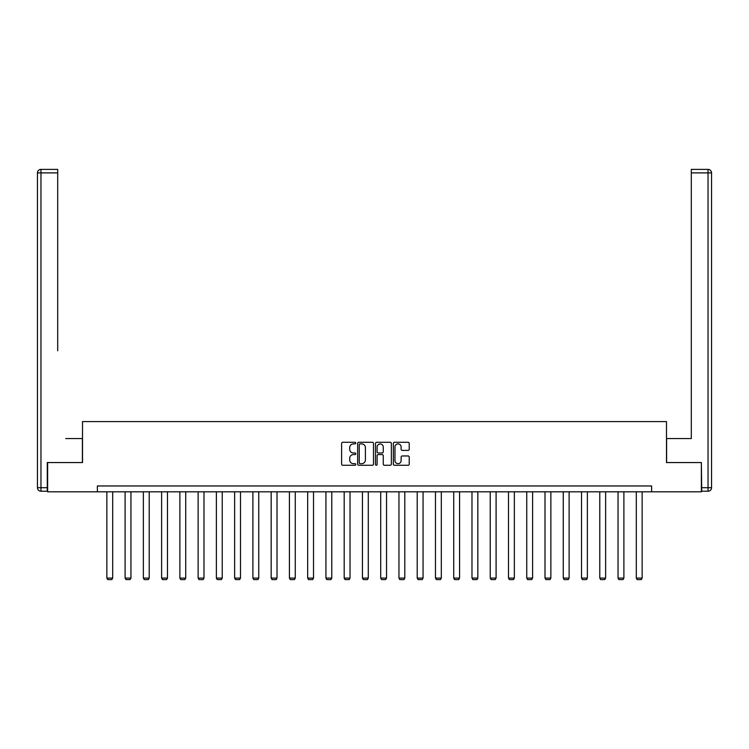 <?xml version="1.0" encoding="UTF-8"?>
<svg xmlns="http://www.w3.org/2000/svg" width="749" height="749" viewBox="0 0 749 749"><rect width="100%" height="100%" fill="white"/><g stroke="black" fill="none" stroke-linecap="round" stroke-linejoin="round"><path stroke-width="1.12" d="M355.775 443.09A0.805 0.805 0 0 0 354.97 442.294L342.77 442.294A1.152 1.152 0 0 0 341.619 443.436L341.619 464.118A1.152 1.152 0 0 0 342.77 465.26L354.97 465.26A0.805 0.805 0 0 0 355.775 464.464A0.805 0.805 0 0 0 354.97 463.659L353.388 463.659A3.679 3.679 0 0 1 349.717 459.98L349.717 458.257A3.679 3.679 0 0 1 353.388 454.577L354.97 454.577A0.805 0.805 0 0 0 355.775 453.772A0.805 0.805 0 0 0 354.97 452.976L353.388 452.976A3.679 3.679 0 0 1 349.717 449.297L349.717 447.574A3.679 3.679 0 0 1 353.388 443.895L354.97 443.895A0.805 0.805 0 0 0 355.775 443.09M408.074 450.392A1.152 1.152 0 0 0 409.216 449.241L409.216 443.436A1.152 1.152 0 0 0 408.074 442.294L394.517 442.294A1.152 1.152 0 0 0 393.365 443.436L393.365 464.118A1.152 1.152 0 0 0 394.517 465.26L408.074 465.26A1.152 1.152 0 0 0 409.216 464.118L409.216 457.105A1.152 1.152 0 0 0 408.074 455.963L402.269 455.963A1.152 1.152 0 0 0 401.118 457.105L401.118 460.579A3.071 3.071 0 0 1 398.047 463.659A3.071 3.071 0 0 1 394.976 460.579L394.976 446.975A3.071 3.071 0 0 1 398.047 443.895A3.071 3.071 0 0 1 401.118 446.975L401.118 449.241A1.152 1.152 0 0 0 402.269 450.392L408.074 450.392M57.701 169.386L40.961 169.386L57.701 169.386L50.202 169.386L57.701 169.386L57.701 172.897L40.961 172.897L40.961 487.711L47.281 487.711L47.281 462.554L82.512 462.554L82.512 421.593L666.498 421.593L666.498 462.554L701.364 462.554L701.364 491.812L651.63 491.812L651.63 485.961L97.37 485.961L97.37 491.812L651.63 491.812M47.636 462.554L47.636 491.812L97.37 491.812M373.498 443.436A1.152 1.152 0 0 0 372.347 442.294L358.79 442.294A1.152 1.152 0 0 0 357.638 443.436L357.638 464.118A1.152 1.152 0 0 0 358.79 465.26L372.347 465.26A1.152 1.152 0 0 0 373.498 464.118L373.498 443.436M376.653 442.294L390.21 442.294A1.152 1.152 0 0 1 391.362 443.436L391.362 464.118A1.152 1.152 0 0 1 390.21 465.26L384.406 465.26A1.152 1.152 0 0 1 383.263 464.118L383.263 455.729A1.152 1.152 0 0 0 382.112 454.577L378.264 454.577A1.152 1.152 0 0 0 377.112 455.729L377.112 464.464A0.805 0.805 0 0 1 376.307 465.26A0.805 0.805 0 0 1 375.502 464.464L375.502 443.436A1.152 1.152 0 0 1 376.653 442.294M360.054 443.895A0.805 0.805 0 0 0 359.248 444.7L359.248 462.854A0.805 0.805 0 0 0 360.054 463.659L361.72 463.659A3.679 3.679 0 0 0 365.4 459.98L365.4 447.574A3.679 3.679 0 0 0 361.72 443.895L360.054 443.895M383.263 447.031A3.071 3.071 0 0 0 380.183 443.951A3.071 3.071 0 0 0 377.112 447.031L377.112 451.825A1.152 1.152 0 0 0 378.264 452.976L382.112 452.976A1.152 1.152 0 0 0 383.263 451.825L383.263 447.031M112.696 491.812L112.696 578.088L106.845 578.088L106.845 491.812M112.696 578.088L111.826 579.604L107.725 579.604L106.845 578.088M82.39 462.554L82.39 438.558L65.772 438.558M57.701 172.897L57.701 350.785M37.45 487.711L40.961 487.711L40.961 491.222L47.281 491.222L40.961 491.222A3.511 3.511 0 0 1 37.45 487.711L37.45 172.897A3.511 3.511 0 0 1 40.961 169.386A3.511 3.511 0 0 0 37.45 172.897A3.511 3.511 0 0 1 40.961 169.386A3.511 3.511 0 0 0 37.45 172.897L40.961 172.897L40.961 169.386M47.281 487.711L47.281 491.222M683.228 438.558L691.308 438.558L691.308 169.386L708.039 169.386L691.308 169.386M666.61 462.554L666.61 438.558L691.308 438.558L691.308 350.785M701.719 487.711L708.039 487.711L708.039 491.222A3.511 3.511 0 0 0 711.55 487.711L711.55 172.897L711.55 487.711A3.511 3.511 0 0 1 708.039 491.222L701.719 491.222L701.364 462.554M708.039 169.386A3.511 3.511 0 0 1 711.55 172.897A3.511 3.511 0 0 0 708.039 169.386L708.039 172.897L691.308 172.897M130.953 491.812L130.953 578.088L125.102 578.088L125.102 491.812M130.953 578.088L130.083 579.604L125.982 579.604M125.102 578.088L125.982 579.614M149.21 491.812L149.21 578.088L143.359 578.088L143.359 491.812M149.21 578.088L148.339 579.604L144.239 579.604M143.359 578.088L144.239 579.614M167.467 491.812L167.467 578.088L161.615 578.088L161.615 491.812M167.467 578.088L166.596 579.604L162.496 579.604M161.615 578.088L162.496 579.614M185.724 491.812L185.724 578.088L179.872 578.088L179.872 491.812M185.724 578.088L184.853 579.604L180.752 579.604M179.872 578.088L180.752 579.614M203.981 491.812L203.981 578.088L198.129 578.088L198.129 491.812M203.981 578.088L203.11 579.604L199.009 579.604M198.129 578.088L199.009 579.614M222.238 491.812L222.238 578.088L216.386 578.088L216.386 491.812M222.238 578.088L221.367 579.604L217.266 579.604M216.386 578.088L217.266 579.614M240.495 491.812L240.495 578.088L234.643 578.088L234.643 491.812M240.495 578.088L239.624 579.604L235.523 579.604M234.643 578.088L235.523 579.614M258.751 491.812L258.751 578.088L252.9 578.088L252.9 491.812M258.751 578.088L257.881 579.604L253.78 579.604M252.9 578.088L253.78 579.614M277.008 491.812L277.008 578.088L271.157 578.088L271.157 491.812M277.008 578.088L276.138 579.604L272.037 579.604M271.157 578.088L272.037 579.614M295.265 491.812L295.265 578.088L289.414 578.088L289.414 491.812M295.265 578.088L294.394 579.604L290.294 579.604M289.414 578.088L290.294 579.614M313.522 491.812L313.522 578.088L307.67 578.088L307.67 491.812M313.522 578.088L312.651 579.604L308.551 579.604M307.67 578.088L308.551 579.614M331.779 491.812L331.779 578.088L325.927 578.088L325.927 491.812M331.779 578.088L330.908 579.604L326.807 579.604M325.927 578.088L326.807 579.614M350.036 491.812L350.036 578.088L344.184 578.088L344.184 491.812M350.036 578.088L349.165 579.604L345.064 579.604M344.184 578.088L345.064 579.614M368.293 491.812L368.293 578.088L362.441 578.088L362.441 491.812M368.293 578.088L367.422 579.604L363.321 579.604M362.441 578.088L363.321 579.614M386.55 491.812L386.55 578.088L380.698 578.088L380.698 491.812M386.55 578.088L385.679 579.604L381.578 579.604M380.698 578.088L381.578 579.614M404.806 491.812L404.806 578.088L398.955 578.088L398.955 491.812M404.806 578.088L403.936 579.604L399.835 579.604M398.955 578.088L399.835 579.614M423.063 491.812L423.063 578.088L417.212 578.088L417.212 491.812M423.063 578.088L422.193 579.604L418.092 579.604M417.212 578.088L418.092 579.614M441.32 491.812L441.32 578.088L435.469 578.088L435.469 491.812M441.32 578.088L440.449 579.604L436.349 579.604M435.469 578.088L436.349 579.614M459.577 491.812L459.577 578.088L453.725 578.088L453.725 491.812M459.577 578.088L458.706 579.604L454.606 579.604M453.725 578.088L454.606 579.614M477.834 491.812L477.834 578.088L471.982 578.088L471.982 491.812M477.834 578.088L476.963 579.604L472.862 579.604M471.982 578.088L472.862 579.614M496.091 491.812L496.091 578.088L490.239 578.088L490.239 491.812M496.091 578.088L495.22 579.604L491.119 579.604M490.239 578.088L491.119 579.614M514.348 491.812L514.348 578.088L508.496 578.088L508.496 491.812M514.348 578.088L513.477 579.604L509.376 579.604M508.496 578.088L509.376 579.614M532.605 491.812L532.605 578.088L526.753 578.088L526.753 491.812M532.605 578.088L531.734 579.604L527.633 579.604M526.753 578.088L527.633 579.614M550.861 491.812L550.861 578.088L545.01 578.088L545.01 491.812M550.861 578.088L549.991 579.604L545.89 579.604M545.01 578.088L545.89 579.614M569.118 491.812L569.118 578.088L563.267 578.088L563.267 491.812M569.118 578.088L568.248 579.604L564.147 579.604M563.267 578.088L564.147 579.614M587.375 491.812L587.375 578.088L581.524 578.088L581.524 491.812M587.375 578.088L586.504 579.604L582.404 579.604M581.524 578.088L582.404 579.614M605.632 491.812L605.632 578.088L599.78 578.088L599.78 491.812M605.632 578.088L604.761 579.604L600.661 579.604M599.78 578.088L600.661 579.614M623.889 491.812L623.889 578.088L618.037 578.088L618.037 491.812M623.889 578.088L623.018 579.604L618.917 579.604M618.037 578.088L618.917 579.614M642.146 491.812L642.146 578.088L636.294 578.088L636.294 491.812M642.146 578.088L641.275 579.604L637.174 579.604M636.294 578.088L637.174 579.614M711.55 487.711L708.039 487.711L708.039 172.897L711.55 172.897"/></g></svg>
